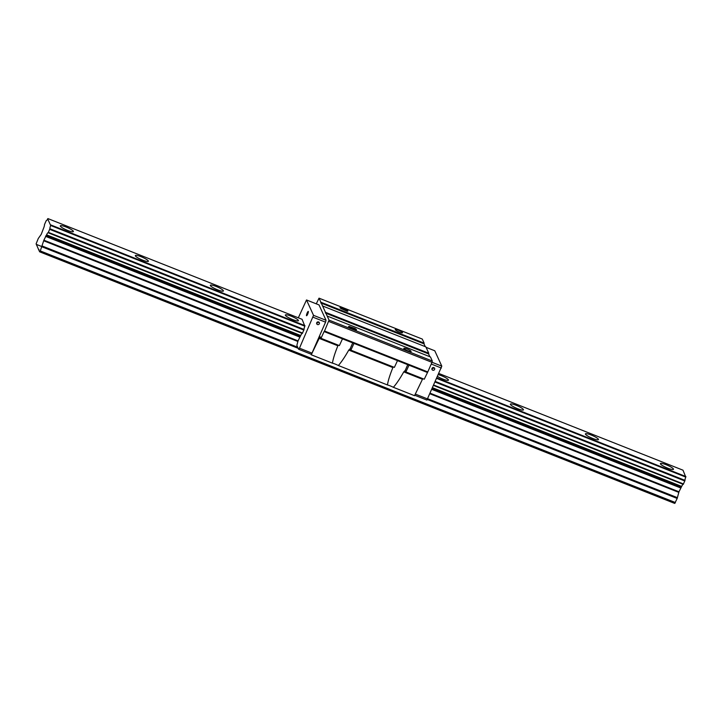 <?xml version="1.0" encoding="UTF-8"?>
<svg xmlns="http://www.w3.org/2000/svg" width="722" height="722" viewBox="0 0 722 722"><rect width="100%" height="100%" fill="white"/><g stroke="black" fill="none" stroke-linecap="round" stroke-linejoin="round"><path stroke-width="1.08" d="M38.555 249.46L36.118 243.855L38.266 238.504L41.217 234.361L43.564 228.233A3.393 0.659 -68.4 0 0 44.457 224.659L46.199 220.661A3.393 0.659 -68.4 0 0 46.262 220.706A3.393 0.659 -68.4 0 0 47.661 218.874L50.684 225.49A3.393 0.659 -68.4 0 0 49.908 228.766L48.166 232.764A3.393 0.659 -68.4 0 0 48.103 232.719A3.393 0.659 -68.4 0 0 46.578 234.83L43.88 240.182L40.288 250.931L39.638 251.816L38.555 249.46L39.087 249.677M36.75 244.541L51.876 250.534M61.063 254.171L126.891 280.253M136.079 283.89L201.907 309.973M211.086 313.61L276.914 339.692M286.102 343.329L298.096 348.076M436.124 402.759L501.952 428.841M511.131 432.478L576.959 458.551M586.147 462.197L651.975 488.271M661.153 491.908L671.848 496.14M36.497 244.957L37.03 245.173M682.994 470.193L438.922 373.5L682.985 470.184L685.783 477.098A3.393 0.659 -68.4 0 0 685.007 480.365L683.265 484.372L433.669 385.485L683.265 484.372M47.887 218.576L302.067 319.286L47.887 218.576M60.35 226.13A7.13 1.291 -156.3 0 1 60.323 225.842A7.13 1.291 -156.3 0 1 67.372 227.529A7.13 1.291 -156.3 0 1 73.382 231.572A7.13 1.291 -156.3 0 1 66.993 230.165A7.13 1.291 -156.3 0 1 60.35 226.13M135.366 255.85A7.13 1.291 -156.3 0 1 135.339 255.561A7.13 1.291 -156.3 0 1 142.378 257.249A7.13 1.291 -156.3 0 1 148.389 261.292A7.13 1.291 -156.3 0 1 141.999 259.884A7.13 1.291 -156.3 0 1 135.366 255.85M210.373 285.569A7.13 1.291 -156.3 0 1 210.346 285.271A7.13 1.291 -156.3 0 1 217.394 286.959A7.13 1.291 -156.3 0 1 223.405 291.002A7.13 1.291 -156.3 0 1 217.015 289.594A7.13 1.291 -156.3 0 1 210.373 285.569M285.389 315.279A7.13 1.291 -156.3 0 1 285.361 314.991A7.13 1.291 -156.3 0 1 292.401 316.678A7.13 1.291 -156.3 0 1 298.412 320.721A7.13 1.291 -156.3 0 1 292.022 319.314A7.13 1.291 -156.3 0 1 285.389 315.279M438.425 374.637A7.13 1.291 -156.3 0 1 445.303 377.525A7.13 1.291 -156.3 0 1 448.443 380.16A7.13 1.291 -156.3 0 1 444.382 379.628A7.13 1.291 -156.3 0 1 437.595 376.523M510.418 404.428A7.13 1.291 -156.3 0 1 510.391 404.139A7.13 1.291 -156.3 0 1 517.439 405.827A7.13 1.291 -156.3 0 1 523.45 409.87A7.13 1.291 -156.3 0 1 517.06 408.462A7.13 1.291 -156.3 0 1 510.418 404.428M585.434 434.148A7.13 1.291 -156.3 0 1 585.407 433.859A7.13 1.291 -156.3 0 1 592.455 435.546A7.13 1.291 -156.3 0 1 598.466 439.59A7.13 1.291 -156.3 0 1 592.067 438.182A7.13 1.291 -156.3 0 1 585.434 434.148M660.449 463.867A7.13 1.291 -156.3 0 1 660.422 463.578A7.13 1.291 -156.3 0 1 667.462 465.266A7.13 1.291 -156.3 0 1 673.473 469.309A7.13 1.291 -156.3 0 1 667.083 467.901A7.13 1.291 -156.3 0 1 660.449 463.867M48.166 232.764L302.328 333.456L304.07 329.458A3.393 0.659 111.6 0 1 304.846 326.182L302.067 319.286M683.12 484.309A3.393 0.659 -68.4 0 0 681.676 486.429L678.978 491.79L677.173 498.451L674.736 503.424L39.656 251.816M39.638 251.816L674.736 503.424M414.735 395.259L426.901 400.078L441.801 366.144L434.779 350.775L426.061 347.327M415.231 394.041L427.731 398.995M432.009 368.391A1.426 1.372 -24.5 0 1 434.608 368.31A1.426 1.372 -24.5 0 1 433.877 370.16A1.426 1.372 -24.5 0 1 432.009 368.391M431.251 364.032L441.332 368.021M432.009 362.273L441.801 366.144M302.319 333.447L48.175 232.764M298.33 317.797L306.507 299.964L313.528 315.333L299.468 348.175L298.628 349.258L296.859 345.378L298.042 340.874L300.74 335.522A3.393 0.659 111.6 0 1 302.184 333.402M433.859 367.615A1.426 1.372 -24.5 0 1 431.973 368.473M318.592 321.949A1.426 1.372 -24.5 0 1 316.705 322.806M316.741 322.725A1.426 1.372 -24.5 0 1 319.341 322.653A1.426 1.372 -24.5 0 1 318.61 324.494A1.426 1.372 -24.5 0 1 316.741 322.725M307.671 314.133A2.328 0.451 -68.4 0 0 308.276 311.408A2.328 0.451 -68.4 0 0 306.994 313.402A2.328 0.451 -68.4 0 0 306.561 315.74A2.328 0.451 -68.4 0 0 307.671 314.133M306.507 299.964L319.016 304.919L326.028 320.279L313.528 315.333M313.059 317.211L325.559 322.165L326.028 320.279M299.468 348.175L311.967 353.13L325.559 322.165M298.628 349.258L311.137 354.213L311.967 353.13M347.372 311.2L340.522 307.572A3.98 0.713 23.7 0 0 340.233 307.698A3.98 0.713 23.7 0 0 340.964 308.538L346.975 311.155A4.386 0.794 23.7 0 0 347.887 311.056A4.386 0.794 23.7 0 0 346.28 309.621L340.522 307.572M339.945 307.734L347.462 311.299M402.344 332.797L402.253 332.806A3.98 0.713 -156.3 0 1 398.021 331.479A3.98 0.713 -156.3 0 1 395.241 329.485A3.98 0.713 -156.3 0 1 399.167 330.432A3.98 0.713 -156.3 0 1 402.524 332.689A3.98 0.713 -156.3 0 1 402.344 332.797M410.935 351.605A3.98 0.713 -156.3 0 0 411.116 351.497A3.98 0.713 -156.3 0 0 407.759 349.24A3.98 0.713 -156.3 0 0 403.833 348.302A3.98 0.713 -156.3 0 0 406.612 350.296A3.98 0.713 -156.3 0 0 410.836 351.623L410.926 351.614M349.105 326.38A3.98 0.713 -156.3 0 0 348.825 326.506A3.98 0.713 -156.3 0 0 349.556 327.355L355.567 329.963A4.386 0.794 23.7 0 0 356.478 329.873A4.386 0.794 23.7 0 0 354.863 328.429L349.105 326.38L355.188 329.052M356.045 330.116L348.536 326.543M353.979 343.401L342.481 338.844L339.367 345.594L320.992 338.311L320.387 336.984A2.744 0.532 -68.4 0 0 320.315 336.903A2.744 0.532 -68.4 0 0 319.187 338.374L311.263 354.782L332.427 363.166A6.308 1.137 -156.3 0 1 338.356 365.512C341.434 362.065 344.908 356.921 348.762 350.089L350.161 348.735A2.744 0.532 111.6 0 1 350.188 348.744A2.744 0.532 111.6 0 1 350.269 348.816L350.874 350.152L353.979 343.401L397.488 360.639L394.383 367.39L350.874 350.152M338.14 345.107L337.878 345.775C334.945 352.977 333.131 358.78 332.427 363.166M393.147 366.902L392.885 367.57C389.952 374.772 388.138 380.566 387.434 384.952A6.308 1.137 -156.3 0 1 393.364 387.308C396.441 383.86 399.916 378.716 403.769 371.875L405.168 370.521A2.744 0.532 111.6 0 1 405.277 370.612L405.881 371.947L408.995 365.188L397.488 360.639M405.168 370.521A2.744 0.532 111.6 0 1 405.195 370.53L407.731 364.691M393.364 387.308L414.527 395.692L422.46 379.285A2.744 0.532 -68.4 0 1 422.794 378.644M338.356 365.512L387.434 384.952M311.263 354.782L310.974 354.15M316.281 303.836L319.025 298.159L329.052 320.126L324.521 331.019L427.785 371.929L424.256 379.221L405.881 371.947M324.521 331.019L324.106 331.56L342.481 338.844M408.995 365.197L427.37 372.471M328.727 321.434L431.991 362.345L427.785 371.929M329.052 320.126L432.316 361.036L431.991 362.345M327.192 316.046L430.456 356.957L432.316 361.036M325.315 312.996L428.579 353.906L429.861 356.722M325.487 312.31L428.751 353.22L428.579 353.906M322.59 305.975L425.863 346.885L428.751 353.22M320.712 302.924L423.985 343.834L425.267 346.65M320.884 302.238L424.157 343.149L423.985 343.834M319.025 298.159L422.289 339.069L424.157 343.149M324.106 331.56L320.992 338.311M50.802 224.948L304.964 325.64M436.972 377.94L685.9 476.556M50.684 225.49L304.846 326.182M436.756 378.436L685.783 477.098M49.908 228.766L304.07 329.458M435.42 381.487L685.007 480.365M49.746 229.379L303.908 330.071M435.167 382.064L684.844 480.987M48.428 232.385L302.59 333.077M433.841 385.079L683.526 483.993M46.578 234.83L300.74 335.522M432.658 387.777L681.676 486.429M46.416 235.101L300.587 335.793M432.532 388.066L681.514 486.7M45.82 235.886L299.982 336.578M432.144 388.941L680.918 487.494M45.558 236.356L299.72 337.048M431.937 389.42L680.656 487.955M43.88 240.182L298.042 340.874M430.258 393.255L678.978 491.79M43.672 240.769L297.843 341.461M430.005 393.815L678.77 492.368M42.345 246.076L297.708 347.237M427.821 398.788L677.453 497.675M42.075 246.852L298.204 348.32M427.361 399.483L677.173 498.451M40.288 250.931L675.386 502.53M40.116 251.238L675.214 502.846M39.728 251.752L674.826 503.351M350.161 348.735L352.724 342.896M319.187 338.374L337.878 345.775M403.769 371.875L422.46 379.285M348.762 350.089L392.885 367.57"/></g></svg>
